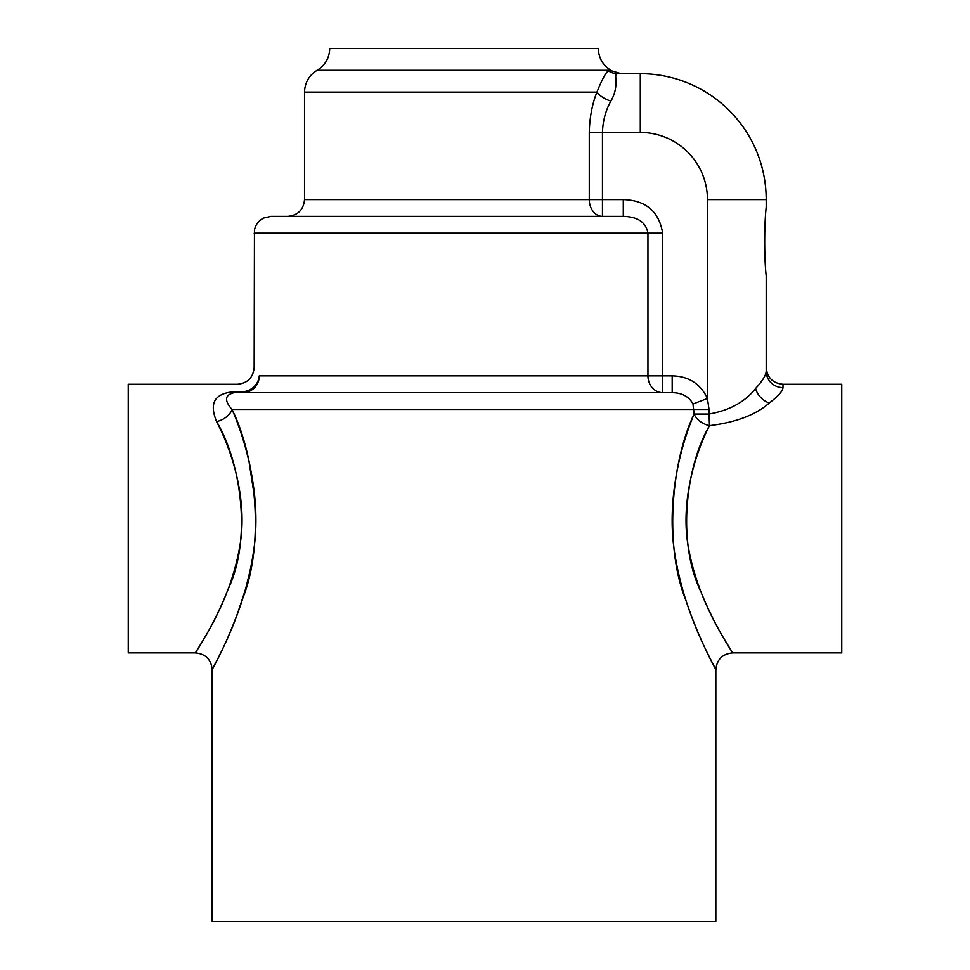 <?xml version="1.0" encoding="UTF-8"?>
<svg xmlns="http://www.w3.org/2000/svg" width="970" height="970" viewBox="0 0 970 970"><rect width="100%" height="100%" fill="white"/><g stroke="black" fill="none" stroke-linecap="round" stroke-linejoin="round"><path stroke-width="1.45" d="M242.876 391.734A16.793 15.508 147.2 0 0 259.257 375.875A16.793 16.381 90 0 1 242.876 392.668L242.876 391.734C235.589 381.828 235.589 381.828 242.876 391.734L234.279 391.734L234.279 392.668L672.186 392.668C682.104 392.838 689.027 396.609 692.968 403.969L694.132 414.044C679.327 448.819 666.245 504.303 674.938 554.585C684.529 615.162 712.21 661.407 715.351 668.718C719.582 675.629 701.492 646.735 685.948 600.478C663.504 545.176 671.846 459.768 694.132 414.044A16.793 11.106 23.1 0 0 709.482 425.66C685.705 466.303 676.805 542.218 700.74 591.373C717.327 632.501 736.618 658.181 732.107 652.034C728.761 645.535 699.237 604.431 689.003 550.584C679.727 505.891 693.683 456.567 709.482 425.66L709.021 414.044L694.132 414.044M234.279 391.734C210.296 393.65 210.902 407.473 216.565 421.574A16.793 11.591 156.2 0 0 232.024 409.449C224.058 400.428 224.81 394.826 234.279 392.668M248.938 461.102L255.231 501.793M250.248 570.214L245.762 588.293M245.301 589.93L237.129 614.725M218.686 656.932L212.2 669.676C211.193 659.479 205.604 653.889 195.419 652.883L128.246 652.883L128.246 384.265L237.371 384.265M232.024 409.449C254.443 453.814 265.671 540.799 242.852 598.053C227.162 646.056 208.295 675.702 212.697 668.706C215.983 661.067 244.695 613.149 253.643 550.851C261.706 499.126 246.889 443.375 232.024 409.449L709.021 409.449L707.445 398.476C700.449 383.756 688.688 376.214 672.186 375.875L672.186 392.668M216.565 421.574C232.412 451.729 248.211 501.284 239.614 547.262C230.072 602.637 199.444 645.244 195.94 652.022C191.248 658.242 211.375 631.894 228.108 589.226C252.442 538.338 240.463 461.017 216.565 421.574M259.257 375.875C252.515 364.732 252.515 364.732 259.257 375.875L662.655 375.875L662.655 392.668A16.793 14.72 -90 0 1 647.948 375.875L647.948 233.176C646.02 222.336 637.811 216.734 623.286 216.383L623.286 199.602L602.455 199.602L602.455 216.383A16.793 13.18 -90 0 1 589.275 199.602L602.455 199.602L602.455 132.441C602.843 120.838 605.656 110.386 610.894 101.074A16.793 8.451 22.7 0 1 596.914 92.114C592.173 104.081 589.627 117.528 589.275 132.441L589.275 199.602L304.519 199.602L304.519 92.114C304.835 82.608 309.03 75.333 317.117 70.313L610.918 70.313L612.021 70.98L608.602 70.98C606.298 71.586 602.406 78.631 596.914 92.114L304.519 92.114M212.187 669.676L212.187 921.5L715.836 921.5L715.836 669.664L713.229 664.668M692.968 403.969L707.445 398.476L707.445 199.602L707.445 388.533M610.894 101.074C620.339 84.717 612.676 73.344 617.514 73.684A16.793 16.405 90 0 1 608.602 70.98M617.514 73.684L640.297 73.684L617.514 73.684M766.057 193.527A125.918 125.918 0 0 0 640.297 73.684A125.918 125.918 0 0 1 766.203 199.602C766.045 191.502 766.045 191.502 766.203 199.602L766.203 207.216C764.178 224.834 764.178 258.299 766.203 275.916L766.203 371.255A16.793 16.369 180 0 0 782.996 387.624L782.996 384.265C772.799 383.271 767.197 377.682 766.203 367.484L766.203 371.255C765.973 375.257 762.42 381.016 755.569 388.533C745.045 401.919 729.525 410.431 709.021 414.044L709.021 409.449M709.482 425.66C735.842 422.447 755.788 414.881 769.319 402.986C778.134 396.306 782.693 391.177 782.996 387.624M782.996 384.265L841.754 384.265L841.754 652.883L732.629 652.883C722.444 653.877 716.854 659.479 715.836 669.664M766.203 275.916L766.203 289.606M317.117 70.313C325.192 65.281 329.388 58.006 329.703 48.5L598.32 48.5C598.635 58.006 602.831 65.281 610.918 70.313M237.371 384.278C247.556 383.271 253.146 377.669 254.164 367.484L254.455 230.023C255.631 224.567 258.711 220.578 263.682 218.044L270.945 216.383L623.286 216.383M672.186 375.875L662.655 375.875L662.655 233.176L254.164 233.176M662.655 233.176C659.066 211.496 645.947 200.305 623.286 199.602M640.297 73.684L640.297 132.441L589.275 132.441M640.297 132.441A67.148 67.148 0 0 1 707.445 199.602L766.203 199.602M769.319 402.986A16.793 12.367 49.8 0 1 755.569 388.533M612.021 70.98L621.139 73.684M304.519 199.602C303.525 209.799 297.935 215.388 287.738 216.383"/></g></svg>
